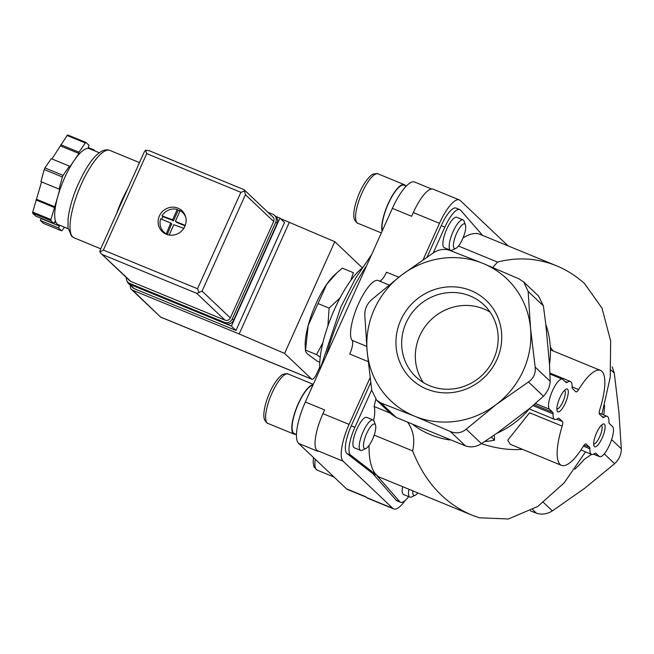 <?xml version="1.0" encoding="UTF-8"?>
<svg xmlns="http://www.w3.org/2000/svg" width="654" height="654" viewBox="0 0 654 654"><rect width="100%" height="100%" fill="white"/><g stroke="black" fill="none" stroke-linecap="round" stroke-linejoin="round"><path stroke-width="0.98" d="M458.446 246.035L497.49 262.074C517.804 256.891 537.457 258.117 556.456 265.761C566.675 269.971 576.043 275.923 584.57 283.591L602.048 308.255L610.648 340.865L610.231 377.35L601.893 414.186M556.456 265.761L480.093 234.377A131.397 38.104 112.3 0 0 463.024 237.95M374.202 435.114L412.625 450.9C424.789 481.9 444.434 503.261 471.559 514.984L479.325 517.78L508.395 518.982L537.735 506.482L564.14 482.897L585.543 451.857M369.036 445.464A131.397 38.104 112.3 0 0 380.219 477.461L471.559 514.984M375.788 399.365A131.397 38.104 112.3 0 0 374.137 406.494L390.168 413.083M336.892 272.792L334.447 275.032A45.167 13.096 112.3 0 0 326.632 284.408L308.222 325.365L305.451 350.642L305.222 346.154A45.167 13.096 112.3 0 1 308.222 325.365A45.167 13.096 112.3 0 1 326.632 284.408L336.9 272.792L342.328 268.165L353.364 272.693L350.863 280.353M320.207 357.117L316.544 354.623L305.508 350.094C305.132 350.961 305.892 352.318 307.789 354.166L317.206 361.18L319.781 362.242M327.899 325.913L329.109 308.116L318.073 303.579M329.109 308.116L340.088 297.872M316.544 354.623L322.831 342.9M491.301 437.109L494.547 440.183L494.408 436.153L493.688 435.474M484.81 441.458A69.806 66.389 -46.5 0 0 494.547 440.183M553.055 413.859A6.156 1.79 -67.7 0 0 552.704 412.306L549.45 409.216A16.424 4.766 -67.7 0 1 552.09 391.664A16.424 4.766 -67.7 0 1 562.383 379.132A16.424 4.766 -67.7 0 1 562.841 379.426L566.094 382.508A6.156 1.79 -67.7 0 0 566.266 382.623A6.156 1.79 -67.7 0 0 567.214 382.353A20.527 5.951 -67.7 0 1 570.394 381.446A20.527 5.951 -67.7 0 1 572.119 387.005A6.156 1.79 -67.7 0 0 572.471 388.566L575.839 391.762A6.156 1.79 -67.7 0 0 576.01 391.869A6.156 1.79 -67.7 0 0 578.635 389.571A51.331 14.887 -67.7 0 1 600.511 370.417A51.331 14.887 -67.7 0 1 599.8 409.649A6.156 1.79 -67.7 0 0 599.546 414.244L602.914 417.44A6.156 1.79 -67.7 0 0 603.086 417.554A6.156 1.79 -67.7 0 0 604.043 417.277A20.527 5.951 -67.7 0 1 607.214 416.369A20.527 5.951 -67.7 0 1 608.948 421.936A6.156 1.79 -67.7 0 0 609.299 423.49L612.553 426.58A16.424 4.766 -67.7 0 1 609.904 444.131A16.424 4.766 -67.7 0 1 599.612 456.664A16.424 4.766 -67.7 0 1 599.162 456.369L595.908 453.279A6.156 1.79 -67.7 0 0 595.737 453.173A6.156 1.79 -67.7 0 0 594.788 453.443A20.527 5.951 -67.7 0 1 591.608 454.35A20.527 5.951 -67.7 0 1 589.875 448.791A6.156 1.79 -67.7 0 0 589.532 447.23L586.156 444.033A6.156 1.79 -67.7 0 0 585.992 443.927A6.156 1.79 -67.7 0 0 583.368 446.224A51.331 14.887 -67.7 0 1 561.492 465.37A51.331 14.887 -67.7 0 1 562.203 426.146A6.156 1.79 -67.7 0 0 562.456 421.552L559.08 418.356A6.156 1.79 -67.7 0 0 558.917 418.241A6.156 1.79 -67.7 0 0 557.96 418.511A20.527 5.951 -67.7 0 1 554.788 419.427A20.527 5.951 -67.7 0 1 553.055 413.859L533.01 405.627M510.202 444.287L507.79 440.175L529.585 412.748L562.203 426.146M529.871 408.235A86.704 82.461 133.5 0 1 496.827 433.3L529.871 408.235L543.49 396.226C547.643 391.705 549.875 386.735 550.186 381.331L549.515 364.515L545.796 324.335A86.704 82.461 133.5 0 1 549.515 364.515M528.465 381.977C533.582 378.388 535.814 373.418 535.16 367.082L530.533 328.185A84.178 80.058 -46.5 0 0 483.159 263.497L449.65 250.335C444.401 248.569 439.087 249.329 433.708 252.607L401.466 275.154A84.178 80.058 -46.5 0 0 367.164 351.5A84.178 80.058 -46.5 0 0 414.538 416.181A84.178 80.058 -46.5 0 0 496.223 404.524A84.178 80.058 -46.5 0 0 530.533 328.185L528.146 291.406L523.715 281.972L518.9 278.792L483.159 263.497A84.178 80.058 -46.5 0 0 401.466 275.154L371.464 299.826C366.976 304.02 364.744 308.982 364.777 314.721L367.164 351.5L371.783 390.397L376.639 400.232L381.029 403.019L414.538 416.181L450.287 431.468C456.157 433.831 461.471 433.079 466.22 429.196L496.223 404.524L528.465 381.977L543.49 396.226M530.361 510.88L536.427 513.177C541.667 514.943 546.981 514.183 552.36 510.905L584.602 488.358L614.605 463.686C619.093 459.492 621.325 454.53 621.3 448.791L618.913 412.012L614.286 373.115L612.234 366.894M596.652 432.744A12.32 3.572 112.3 0 0 593.946 445.807A12.32 3.572 112.3 0 0 602.718 436.717A12.32 3.572 112.3 0 0 602.874 424.094A12.32 3.572 112.3 0 0 596.652 432.744M559.824 397.812A12.32 3.572 112.3 0 0 557.126 410.884A12.32 3.572 112.3 0 0 565.89 401.793A12.32 3.572 112.3 0 0 566.045 389.163A12.32 3.572 112.3 0 0 559.824 397.812M496.827 433.3L481.467 443.657C495.83 448.448 509.482 450.336 522.423 449.323M412.625 450.9C415.102 440.15 413.516 430.7 407.851 422.533M466.22 429.196L481.467 443.657C476.128 446.952 470.815 447.712 465.534 445.93L396.275 417.481L391.468 414.309L376.63 400.24M450.042 439.979A86.704 82.461 133.5 0 1 413.279 424.871M580.948 449.968L591.608 454.35L584.006 459.574A86.704 82.461 133.5 0 1 574.792 469.18M523.723 281.972L538.553 296.041L543.392 305.876L545.796 324.335M492.814 267.519L497.49 262.074M553.145 350.961L550.341 347.299M470.97 290.605A54.282 51.625 -46.5 0 0 396.169 347.356A54.282 51.625 -46.5 0 0 479.398 381.56A54.282 51.625 -46.5 0 0 470.97 290.605M604.566 405.333A86.704 82.461 133.5 0 1 603.781 414.963M408.922 489.249A16.424 4.766 112.3 0 0 409.878 497.13L403.583 494.547A16.424 4.766 -67.7 0 1 402.619 486.666M360.599 450.393L354.304 447.802A16.424 4.766 -67.7 0 1 356.863 429.114A16.424 4.766 -67.7 0 1 366.788 417.416L373.082 420.007A16.424 4.766 112.3 0 0 363.158 431.705A16.424 4.766 112.3 0 0 360.599 450.393A16.424 4.766 112.3 0 0 362.226 450.222L365.905 448.489A13.276 3.85 112.3 0 0 373.189 437.804A13.276 3.85 112.3 0 0 375.519 425.084A13.276 3.85 112.3 0 0 366.657 433.52A13.276 3.85 112.3 0 0 365.905 448.489M373.63 420.399A30.795 8.935 112.3 0 0 374.137 406.494M408.644 496.623A24.639 7.145 -67.7 0 1 400.55 502.256A24.639 7.145 -67.7 0 1 399.7 501.634L376.565 475.156L350.577 455.029A24.639 7.145 -67.7 0 1 354.909 427.291L371.717 389.898M450.541 250.261L444.238 247.678A16.424 4.766 -67.7 0 1 446.805 228.99A16.424 4.766 -67.7 0 1 456.729 217.292L463.024 219.883A16.424 4.766 112.3 0 0 453.099 231.581A16.424 4.766 112.3 0 0 450.541 250.261A16.424 4.766 112.3 0 0 452.167 250.098L455.838 248.365A13.276 3.85 112.3 0 0 463.13 237.68A13.276 3.85 112.3 0 0 465.46 224.96A13.276 3.85 112.3 0 0 456.598 233.396A13.276 3.85 112.3 0 0 455.838 248.365M450.908 250.809A30.795 8.935 112.3 0 0 451.186 250.368M433.291 252.877L444.867 227.126A24.639 7.145 -67.7 0 1 459.754 209.582A24.639 7.145 -67.7 0 1 460.604 210.204L482.652 235.432M368.169 361.605L349.735 354.027A12.32 3.572 -67.7 0 0 352.114 340.366A32.847 9.524 -67.7 0 1 358.016 304.928A32.847 9.524 -67.7 0 1 378.306 280.541L389.007 284.94M376.565 475.156L372.927 473.668L346.939 453.541A24.639 7.145 -67.7 0 1 351.272 425.803L370.704 382.557M400.55 502.256L396.921 500.76A24.639 7.145 -67.7 0 1 396.071 500.138L372.927 473.668M427.176 256.908L441.229 225.638A24.639 7.145 -67.7 0 1 456.116 208.086L459.754 209.582M398.768 277.222L386.514 272.187A12.32 3.572 -67.7 0 1 379.533 281.04M366.175 497.154L347.462 489.47A36.959 10.717 -67.7 0 1 346.44 488.8L298.567 443.387L317.836 451.309L316.912 450.434A32.847 9.524 -67.7 0 1 322.937 413.655L324.613 409.935L305.344 402.014L392.375 208.373A36.959 10.717 -67.7 0 1 414.701 182.049L431.575 188.981M405.145 500.531A32.847 9.524 -67.7 0 1 393.7 508.935A32.847 9.524 -67.7 0 1 392.801 508.338L343.088 461.184A32.847 9.524 -67.7 0 1 349.105 424.405L370.074 377.75M393.7 508.935L367.532 498.176A32.847 9.524 -67.7 0 1 366.624 497.588L365.709 496.713L346.44 488.8M423.179 259.597L439.488 223.316A32.847 9.524 -67.7 0 1 459.337 199.92A32.847 9.524 -67.7 0 1 460.236 200.508L508.068 245.871M392.375 208.373L411.636 216.286L413.312 212.566A32.847 9.524 -67.7 0 1 433.161 189.161L459.337 199.92M298.567 443.387A36.959 10.717 -67.7 0 1 305.344 402.014M361.548 268.606A61.59 17.862 112.3 0 0 334.562 309.219A61.59 17.862 112.3 0 0 319.953 369.518M312.906 385.19A26.078 7.562 112.3 0 0 298.355 403.919A26.078 7.562 112.3 0 0 294.292 433.577L296.458 434.469M313.168 384.609A26.691 7.742 112.3 0 0 298.216 403.788A26.691 7.742 112.3 0 0 294.063 434.15A26.691 7.742 112.3 0 0 295.821 434.207M375.519 425.084L374.129 421.266A16.424 4.766 112.3 0 0 373.082 420.007M409.878 497.13A16.424 4.766 112.3 0 0 411.505 496.966L415.184 495.233A13.276 3.85 112.3 0 0 417.792 492.895M412.813 490.852A13.276 3.85 112.3 0 0 415.184 495.233M406.257 186.12L404.049 185.221A26.078 7.562 112.3 0 0 388.296 203.795A26.078 7.562 112.3 0 0 382.353 230.682M405.578 185.85A26.691 7.742 112.3 0 0 404.286 184.649A26.691 7.742 112.3 0 0 388.157 203.664A26.691 7.742 112.3 0 0 382.091 231.254M465.46 224.96L464.07 221.142A16.424 4.766 112.3 0 0 463.024 219.883M556.856 408.987A10.096 2.927 112.3 0 0 563.331 400.738A10.096 2.927 112.3 0 0 564.525 390.324M593.685 443.919A10.096 2.927 112.3 0 0 600.151 435.662A10.096 2.927 112.3 0 0 601.353 425.247M490.132 312.138A49.516 47.088 -46.5 0 0 483.756 308.909A49.516 47.088 -46.5 0 0 426.931 324.212A49.516 47.088 -46.5 0 0 423.359 382.533M470.095 295.951A49.516 47.088 -46.5 0 0 410.303 315.253A49.516 47.088 -46.5 0 0 415.838 376.778A49.516 47.088 -46.5 0 0 484.083 373.262A49.516 47.088 -46.5 0 0 483.993 304.928A49.516 47.088 -46.5 0 0 470.095 295.951M275.448 216.261L279.928 218.101L231.393 326.093L129.615 284.277A4.104 3.908 133.5 0 1 127.375 281.563M319.757 366.968L316.871 373.401A8.216 2.379 -67.7 0 1 311.909 379.255A8.216 2.379 -67.7 0 1 311.68 379.107L284.588 353.405L239.16 333.965L132.656 290.204A4.104 3.908 133.5 0 1 130.514 285.471M362.128 267.731A8.216 2.379 -67.7 0 0 361.891 267.388L334.791 241.686L280.427 218.575M284.588 353.405L334.791 241.686M239.16 333.965L289.362 222.246M279.928 218.101L284.531 222.466L235.996 330.458L134.217 288.643A4.104 3.908 133.5 0 1 133.064 287.899L128.462 283.534M160.483 316.969L132.656 290.204M231.393 326.093L235.996 330.458M116.575 213.605A47.219 13.693 -67.7 0 1 127.808 188.597M176.433 222.18L175.509 220.97L180.152 210.637A13.554 12.884 133.5 0 1 182.548 212.403A13.554 12.884 133.5 0 1 185.842 217.717M175.705 221.493L185.245 225.417M172.599 219.777L161.979 215.853A13.554 12.884 133.5 0 1 177.25 209.444L178.166 210.318L173.523 220.651L172.599 219.777L177.25 209.444M170.735 222.981L166.28 233.838A13.554 12.884 133.5 0 1 163.892 232.072A13.554 12.884 133.5 0 1 160.639 218.837L170.735 222.981M68.147 228.728L58.19 224.641A41.063 11.911 -67.7 0 1 57.061 223.897A41.063 11.911 -67.7 0 1 57.454 197.712L59.931 188.565L59.113 189.112L40.932 181.648L44.21 169.533A49.271 14.29 -67.7 0 1 44.938 167.898L51.265 158.669L69.438 166.141L69.414 167.449L78.962 153.502L78.987 152.194L85.306 142.964A49.271 14.29 -67.7 0 1 86.017 142.482L67.844 135.018A49.271 14.29 -67.7 0 0 67.133 135.501L51.944 158.955M64.435 227.208L62.285 230.347A49.271 14.29 -67.7 0 1 61.574 230.829L43.393 223.366L40.352 220.48L41.186 218.616L40.687 218.142M61.574 230.829L58.525 227.944L59.359 226.08L54.756 221.714L53.922 223.578L35.749 216.106L32.7 213.22A49.271 14.29 -67.7 0 1 32.716 212.076L41.537 181.894M85.306 142.964L67.133 135.501M59.113 189.112L62.383 176.997L44.21 169.533M62.383 176.997A49.271 14.29 -67.7 0 1 63.119 175.37L44.938 167.898M53.922 223.578L50.873 220.684A49.271 14.29 -67.7 0 1 50.889 219.54L32.716 212.076M50.873 220.684L32.7 213.22M50.889 219.54L57.454 197.712A41.063 11.911 -67.7 0 1 74.188 160.475A41.063 11.911 -67.7 0 1 89.402 148.679L99.359 152.766M86.017 142.482L89.067 145.376L88.233 147.24L90.015 148.932M63.119 175.37L69.438 166.141M93.408 150.322L93.669 149.741L94.953 150.96M166.255 234.222A14.372 13.669 133.5 0 1 162.225 231.614A14.372 13.669 133.5 0 1 162.2 211.782A14.372 13.669 133.5 0 1 182.008 210.76A14.372 13.669 133.5 0 1 183.611 228.622A14.372 13.669 133.5 0 1 166.255 234.222M230.331 317.926L273.674 221.477A4.104 3.908 -46.5 0 0 272.865 217.005L244.285 189.897L245.413 194.671L202.07 291.12L196.756 293.352L225.025 320.158A4.104 3.908 -46.5 0 0 230.331 317.926L202.07 291.12M243.452 189.456L244.285 189.897M101.149 253.629L129.729 280.738A4.104 3.908 -46.5 0 0 130.882 281.482L101.149 253.629L99.882 251.904L100.054 250.351L144.379 151.728L145.597 150.191L149.308 150.772M130.882 281.482L225.025 320.158M145.597 150.191L146.717 153.625L103.373 250.073L197.516 288.757L199.168 292.698M103.373 250.073L99.882 251.904M244.882 190.984L240.86 192.309L197.516 288.757M93.669 149.741L88.731 147.714M58.525 227.944L40.352 220.48M59.359 226.08L41.186 218.616M54.168 207.424L35.995 199.952M54.985 206.868L36.804 199.405M78.987 152.194L60.814 144.73M78.962 153.502L60.789 146.038M126.32 277.509A6.156 5.861 -46.5 0 0 129.778 283.452L224.281 322.283A6.156 5.861 -46.5 0 0 232.244 318.939L275.759 222.115A6.156 5.861 -46.5 0 0 272.816 214.291L267.854 212.248M128.045 282.332L129.427 283.648A6.156 5.861 -46.5 0 0 131.16 284.76L225.663 323.591A6.156 5.861 -46.5 0 0 233.625 320.247L277.141 223.423A6.156 5.861 -46.5 0 0 275.931 216.719L274.549 215.403M163.909 232.971A14.372 13.669 133.5 0 1 162.364 230.314M178.141 210.294A14.372 13.669 133.5 0 1 180.103 210.76M180.708 210.972A14.372 13.669 133.5 0 1 183.447 212.378M166.1 234.157A13.554 12.884 133.5 0 1 165.92 233.993L163.892 232.072M182.548 212.403L184.567 214.324A13.554 12.884 133.5 0 1 184.747 214.496M183.79 228.344L173.833 224.698L169.19 235.031M166.28 233.838L166.974 234.492M161.979 215.853L162.903 216.727A13.554 12.884 -46.5 0 0 161.71 219.27M180.005 210.972A13.554 12.884 -46.5 0 0 178.166 210.318M162.903 216.727L173.523 220.651M167.261 234.59L171.65 223.856M185.082 225.843L176.629 222.368M562.456 421.552L556.799 419.23M589.532 447.23L584.194 445.039M589.875 448.791L583.417 446.134M552.704 412.306L534.138 404.679M604.043 417.277L601.762 416.345M578.635 389.571L572.127 386.898M567.214 382.353L564.933 381.413M550.186 381.331L535.16 367.082M604.255 453.868L614.605 463.686M611.621 439.611L621.3 448.791M599.162 456.369L593.693 454.121M396.275 417.481L381.029 403.019M465.534 445.93L450.287 431.468M549.45 409.216L535.536 403.502M543.458 502.46L552.36 510.905M532.658 509.605L536.427 513.177M543.392 305.876L528.146 291.406M610.991 369.992L614.286 373.115M352.114 340.366L366.706 346.367M350.577 455.029L346.939 453.541M354.909 427.291L351.272 425.803M399.7 501.634L396.071 500.138M444.867 227.126L441.229 225.638M322.937 413.655L349.105 424.405M316.912 450.434L343.088 461.184M366.624 497.588L392.801 508.338M413.312 212.566L439.488 223.316M366.616 265.688A103.88 30.125 112.3 0 0 343.661 307.862A103.88 30.125 112.3 0 0 326.313 355.359M267.887 423.4C267.609 423.776 266.554 422.672 264.731 420.097C263.374 417.816 262.622 409.036 269.791 392.384C275.121 380.358 281.776 374.137 283.591 374.153C286.714 373.598 288.242 373.548 288.177 374.023A26.691 7.742 112.3 0 0 272.048 393.029A26.691 7.742 112.3 0 0 267.887 423.4L294.063 434.15M315.277 459.239A26.691 7.742 112.3 0 0 317.165 470.136L334.104 477.101M357.828 223.267C357.55 223.652 356.495 222.548 354.664 219.965C353.307 217.684 352.563 208.912 359.725 192.26C365.063 180.234 371.717 174.005 373.532 174.029C376.647 173.474 378.175 173.424 378.118 173.899A26.691 7.742 112.3 0 0 361.989 192.905A26.691 7.742 112.3 0 0 357.828 223.267L381.339 232.93M161.195 317.28L311.68 379.107M129.615 284.277L134.217 288.643M72.725 236.952A47.219 13.693 -67.7 0 1 80.328 186.488A47.219 13.693 -67.7 0 1 109.913 150.445C106.463 149.096 102.645 150.101 98.46 153.461C91.748 158.554 84.472 169.983 76.632 187.739C71.94 199.266 69.087 209.697 68.073 219.041L68.008 227.706L71.572 236.208L74.025 237.803A47.219 13.693 -67.7 0 1 72.725 236.952M146.717 153.625L240.86 192.309M245.413 194.671L273.674 221.477M102.613 254.676L196.756 293.352M233.625 320.247L232.244 318.939M277.141 223.423L275.759 222.115M131.16 284.76L129.778 283.452M225.663 323.591L224.281 322.283M172.991 220.872L172.067 219.997M171.847 224.379L170.931 223.504M554.788 419.427L529.274 408.946M561.492 465.37L510.202 444.295M607.214 416.369L599.195 413.075M600.511 370.417L550.439 349.849M570.394 381.446L550.014 373.066M562.383 379.132L550.063 374.063M599.612 456.664L593.57 454.178M320.108 369.167L340.783 307.176L355.686 278.122L371.578 254.635M288.177 374.023L313.291 384.339M317.165 470.136L314.01 466.833L313.16 462.615L313.446 457.506M378.118 173.899L404.286 184.649M160.843 317.19L311.909 379.255M160.492 316.961L131.503 289.46M139.49 162.601L109.913 150.445M100.757 248.79L74.025 237.803M148.793 150.534L243.746 189.546M176.515 222.295L175.591 221.42M171.765 223.93L170.849 223.055"/></g></svg>
